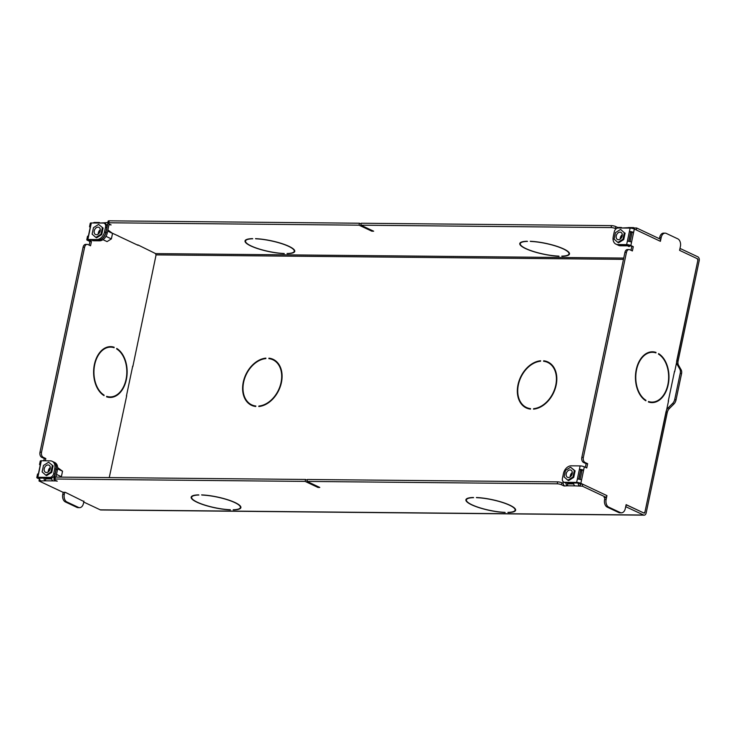 <?xml version="1.0" encoding="UTF-8"?>
<svg xmlns="http://www.w3.org/2000/svg" width="736" height="736" viewBox="0 0 736 736"><rect width="100%" height="100%" fill="white"/><g stroke="black" fill="none" stroke-linecap="round" stroke-linejoin="round"><path stroke-width="1.1" d="M132.83 366.602L155.885 255.852A2.033 1.343 90.5 0 0 155.011 253.313L137.816 244.858M118.588 236.063L112.295 233.192M91.328 222.971L90.611 226.366A3.045 0.662 -168.1 0 0 89.553 226.642L90.261 223.247A3.045 0.662 11.9 0 1 91.328 222.971L103.307 223.082A4.066 2.926 115.2 0 1 104.227 223.284A4.066 2.926 115.2 0 1 105.552 226.992L104.53 231.849A8.133 5.842 115.2 0 1 96.793 239.55L98.072 240.157L88.78 240.166L91.448 241.509L90.546 245.778L87.989 244.573A4.066 2.686 90.5 0 0 87.216 244.389A4.066 2.686 90.5 0 0 84.612 247.25L41.52 452.244A4.066 2.686 90.5 0 0 43.258 457.332L45.816 458.537L45.338 460.8M90.611 226.366L87.86 239.467A3.045 0.662 -168.1 0 0 86.793 239.743A3.045 0.662 -168.1 0 0 87.492 240.35L89.921 241.491L89.157 245.125M89.921 241.491L91.448 241.509M87.216 244.389L85.689 244.38A4.066 2.686 90.5 0 0 83.085 247.241L84.612 247.25M43.81 460.791L44.289 458.519L41.731 457.314A4.066 2.686 90.5 0 1 39.992 452.226L83.085 247.241M64.713 492.301L64.29 494.334A6.1 4.03 90.5 0 0 66.902 501.961L78.412 507.38L76.884 507.362A6.1 4.03 90.5 0 0 78.053 507.638L79.571 507.656A6.1 4.03 90.5 0 0 83.472 503.36L83.941 501.106M76.884 507.362L65.375 501.943L66.902 501.961M63.186 492.283L62.762 494.316A6.1 4.03 90.5 0 0 65.375 501.943M40.618 464.168A3.045 0.662 -168.1 0 0 39.551 464.444L40.268 461.04A3.045 0.662 -168.1 0 1 41.336 460.764L38.576 473.874A3.045 0.662 -168.1 0 0 37.518 474.15L36.8 477.544A3.045 0.662 11.9 0 0 37.49 478.152L39.532 479.053M39.551 464.444A3.045 0.662 -168.1 0 0 40.25 465.042L38.392 473.874M89.553 226.642A3.045 0.662 -168.1 0 0 90.243 227.249L88.384 236.072M106.6 396.704A24.895 16.44 90.5 0 0 108.615 396.916L110.142 396.925A24.895 16.44 90.5 0 0 126.04 379.408A24.895 16.44 90.5 0 0 116.638 348.928L116.739 348.45A25.41 16.781 90.5 0 1 126.362 379.555A25.41 16.781 90.5 0 1 110.133 397.44A25.41 16.781 90.5 0 1 106.573 396.824L106.674 396.336A24.895 16.44 90.5 0 0 110.142 396.925M109.37 397.403A25.41 16.781 90.5 0 0 113.031 396.566M112.636 347.346L114.181 347.245L114.08 347.732A24.895 16.44 90.5 0 0 110.612 347.134L109.094 347.116A24.895 16.44 90.5 0 0 106.196 347.475M112.654 347.226A25.41 16.781 90.5 0 0 109.857 346.647M109.259 477.59L126.702 395.72M39.082 477.866L39.404 478.345M78.412 507.38A6.1 4.03 90.5 0 0 79.571 507.656M110.612 347.134A24.895 16.44 90.5 0 0 94.714 364.651A24.895 16.44 90.5 0 0 104.116 395.131L104.015 395.618A25.41 16.781 90.5 0 1 94.392 364.504A25.41 16.781 90.5 0 1 110.621 346.628A25.41 16.781 90.5 0 1 114.181 347.245M88.578 236.072A3.045 0.662 -168.1 0 0 87.51 236.348L86.793 239.743M104.227 223.284L105.506 223.891A4.066 2.926 115.2 0 1 106.83 227.599L105.809 232.447A8.133 5.842 115.2 0 1 98.072 240.157M87.86 239.467L96.793 239.55M39.017 478.161L51.124 477.986A4.066 2.926 115.2 0 0 54.998 474.131L56.019 469.274A8.133 5.842 115.2 0 0 53.369 461.868L52.09 461.26A8.133 5.842 -64.8 0 0 50.26 460.856L41.336 460.764M36.8 477.544A3.045 0.662 11.9 0 1 37.867 477.268L49.846 477.379A4.066 2.926 -64.8 0 0 53.719 473.524L54.998 474.131M44.289 458.519L45.816 458.537M104.116 395.131L103.252 395.122M52.09 461.26A8.133 5.842 -64.8 0 1 54.74 468.676L53.719 473.524M674.664 371.772L697.719 261.022A2.033 1.343 90.5 0 0 696.845 258.483L679.586 250.35L680.404 246.468A6.1 4.03 90.5 0 0 677.792 238.841L666.282 233.422A6.1 4.03 90.5 0 0 665.114 233.146A6.1 4.03 90.5 0 0 661.222 237.434L660.404 241.316L634.322 229.034L630.853 245.539L633.282 246.68L632.38 250.948L629.823 249.743A4.066 2.686 90.5 0 0 629.05 249.559A4.066 2.686 90.5 0 0 626.456 252.42L583.354 457.415A4.066 2.686 90.5 0 0 585.092 462.502L587.65 463.708L586.758 467.976L584.329 466.836L580.851 483.331L606.942 495.622L606.124 499.505A6.1 4.03 90.5 0 0 608.736 507.132L620.246 512.55A6.1 4.03 90.5 0 0 621.414 512.826A6.1 4.03 90.5 0 0 625.306 508.53L626.124 504.648L643.384 512.78A2.033 1.343 90.5 0 0 643.77 512.872A2.033 1.343 90.5 0 0 645.067 511.437L668.546 400.89M665.114 233.146L663.587 233.128A6.1 4.03 90.5 0 0 659.695 237.424L659.419 238.722M633.282 246.68L627.918 245.208L618.994 245.125A8.133 5.842 115.2 0 1 617.164 244.72L615.885 244.113A8.133 5.842 -64.8 0 1 613.244 236.698L614.266 231.849A4.066 2.926 -64.8 0 1 618.13 227.994L630.108 228.114A3.045 0.662 11.9 0 1 634.322 229.034M631.755 246.661L630.991 250.295M629.05 249.559L627.523 249.55A4.066 2.686 90.5 0 0 624.928 252.411L626.456 252.42M585.359 467.323L586.123 463.689L583.565 462.484A4.066 2.686 90.5 0 1 581.826 457.396L624.928 252.411M667.874 384.578A24.895 16.44 90.5 0 0 658.472 354.099L658.573 353.611A25.41 16.781 90.5 0 1 668.196 384.726A25.41 16.781 90.5 0 1 651.967 402.61A25.41 16.781 90.5 0 1 648.407 401.994L648.508 401.506A24.895 16.44 90.5 0 0 651.976 402.095A24.895 16.44 90.5 0 0 667.874 384.578M645.95 400.301L645.849 400.789A25.41 16.781 90.5 0 1 636.226 369.674A25.41 16.781 90.5 0 1 652.455 351.799A25.41 16.781 90.5 0 1 656.015 352.415L655.914 352.894A24.895 16.44 90.5 0 0 652.455 352.305A24.895 16.44 90.5 0 0 636.548 369.822A24.895 16.44 90.5 0 0 645.95 400.301L645.095 400.292M620.246 512.55L618.718 512.532A6.1 4.03 90.5 0 0 619.887 512.808L621.414 512.826M618.718 512.532L607.209 507.113L608.736 507.132M605.029 497.453L604.596 499.486A6.1 4.03 90.5 0 0 607.209 507.113M561.439 484.739L561.853 482.798A3.045 0.662 -168.1 0 0 557.64 481.868L557.235 483.81A3.045 0.662 -168.1 0 1 561.439 484.739L564.126 485.999L567.355 485.797A3.045 2.015 -89.5 0 1 565.956 482.899L577.926 483.009L581.247 484.224M578.744 479.136L580.686 469.908L582.084 470.212L580.143 479.44M628.737 241.344L630.678 232.107L632.077 232.42L630.136 241.638M648.434 401.874A24.895 16.44 90.5 0 0 650.449 402.086L651.976 402.095M651.204 402.574A25.41 16.781 90.5 0 0 654.865 401.736M652.455 352.305L650.928 352.286A24.895 16.44 90.5 0 0 648.03 352.645M651.691 351.817A25.41 16.781 90.5 0 1 654.497 352.397L654.47 352.507M654.497 352.397L656.015 352.415M630.678 232.107L629.4 231.509A3.045 0.662 11.9 0 1 633.604 232.429L632.077 232.42M630.108 228.114L627.357 241.215A3.045 0.662 11.9 0 1 631.562 242.135M615.885 244.113A8.133 5.842 -64.8 0 0 617.716 244.527L626.64 244.61A3.045 0.662 11.9 0 1 630.853 245.539M580.686 469.908L579.407 469.301L580.115 465.906L571.191 465.824A8.133 5.842 115.2 0 0 563.454 473.533L562.433 478.382A4.066 2.926 115.2 0 0 563.748 482.089A4.066 2.926 115.2 0 0 564.668 482.292L576.647 482.411A3.045 0.662 11.9 0 1 580.851 483.331M586.123 463.689L587.65 463.708M582.084 470.212L583.611 470.23A3.045 0.662 11.9 0 0 579.407 469.301L577.364 479.007A3.045 0.662 11.9 0 1 581.569 479.936M580.115 465.906A3.045 0.662 11.9 0 1 584.329 466.836M564.668 482.292L565.947 482.899A4.066 2.926 115.2 0 1 565.027 482.687L563.748 482.089M105.975 236.348L111.384 238.896L112.534 233.404L107.879 229.926M107.64 231.095L112.534 233.404M102.957 239.669L107.06 241.61L111.384 238.896M95.855 237.434L96.628 237.802L101.734 234.591L103.095 228.086L98.587 224.434L93.481 227.645L92.11 234.149L95.855 237.434L100.97 234.232L102.332 227.728M103.095 228.086L98.587 224.434M101.734 234.591L100.97 234.232M99.452 232.778A3.965 2.852 -64.8 0 0 98.909 227.35A3.965 2.852 -64.8 0 0 94.99 229.098A3.965 2.852 -64.8 0 0 95.533 234.526A3.965 2.852 -64.8 0 0 99.452 232.778M98.238 234.085A3.965 2.852 115.2 0 1 99.084 231.021A3.965 2.852 115.2 0 1 100.298 229.724M99.526 232.659A2.438 1.757 115.2 0 1 99.94 231.73A2.438 1.757 115.2 0 1 100.013 231.619M627.164 245.695L629.059 246.588L630.145 245.907M615.471 232.622L620.586 229.42L624.321 232.714L622.96 239.209L617.854 242.42L614.109 239.126L615.471 232.622M624.321 232.714L620.586 229.42M625.094 233.073L623.723 239.568L622.96 239.209M623.723 239.568L618.617 242.779L617.854 242.42M616.225 237.71A3.965 2.852 -64.8 0 0 617.522 239.504A3.965 2.852 -64.8 0 0 620.991 238.363A3.965 2.852 -64.8 0 0 622.205 234.131A3.965 2.852 -64.8 0 0 620.908 232.337A3.965 2.852 -64.8 0 0 617.44 233.468A3.965 2.852 -64.8 0 0 616.225 237.71M622.288 234.701A3.965 2.852 -64.8 0 0 620.236 239.062M622.012 236.606A2.438 1.757 -64.8 0 0 621.524 237.636M56.488 474.389L61.382 476.698L62.542 471.206L57.592 468.869M61.382 476.698L60.692 477.13M57.629 467.599L62.542 471.206M45.862 475.235L46.626 475.594L51.741 472.392L50.968 472.024L45.862 475.235L42.118 471.942L43.488 465.446L48.594 462.236L53.102 465.888L48.594 462.236M50.968 472.024L52.339 465.529M51.741 472.392L53.102 465.888M50.223 466.946A3.965 2.852 -64.8 0 0 48.916 465.152A3.965 2.852 -64.8 0 0 45.448 466.293A3.965 2.852 -64.8 0 0 44.234 470.525A3.965 2.852 -64.8 0 0 45.54 472.319A3.965 2.852 -64.8 0 0 49.008 471.178A3.965 2.852 -64.8 0 0 50.223 466.946M50.296 467.516A3.965 2.852 -64.8 0 0 48.245 471.877M50.02 469.421A2.438 1.757 -64.8 0 0 49.533 470.451M568.624 480.58L567.852 480.212L572.967 477.011L573.73 477.37L568.624 480.58M573.73 477.37L575.101 470.865L570.584 467.213L565.478 470.424L564.107 476.928L567.852 480.212M575.101 470.865L574.328 470.506L572.967 477.011M574.328 470.506L570.584 467.213M566.987 471.877A3.965 2.852 -64.8 0 0 567.53 477.305A3.965 2.852 -64.8 0 0 571.449 475.557A3.965 2.852 -64.8 0 0 570.906 470.129A3.965 2.852 -64.8 0 0 566.987 471.877M570.244 476.864A3.965 2.852 115.2 0 1 571.081 473.8A3.965 2.852 115.2 0 1 572.295 472.503M571.532 475.438A2.438 1.757 115.2 0 1 571.936 474.508A2.438 1.757 115.2 0 1 572.01 474.398M361.118 224.011L359.444 223.229L359.039 225.17L108.799 222.778A3.045 0.662 -168.1 0 0 107.732 223.054A3.045 0.662 -168.1 0 0 108.431 223.661L111.118 224.931L109.692 224.682A1.012 0.672 90.5 0 0 108.845 225.345L107.217 233.11A8.133 5.842 115.2 0 1 99.47 240.819L93.601 240.764A4.066 2.926 115.2 0 1 92.681 240.562L91.696 240.092M118.376 236.063L137.945 245.272M697.765 260.056L697.921 260.056A1.012 0.672 90.5 0 0 697.489 258.787L679.779 250.442L679.972 248.501M636.649 227.994L660.624 239.292L660.21 241.233L636.235 229.936L636.649 227.994L634.358 227.976L634.147 228.96M617.78 227.525L615.719 226.559A3.045 0.662 -168.1 0 0 611.515 225.63L611.11 227.571A3.045 0.662 -168.1 0 1 615.314 228.5L616.032 228.841M611.11 227.571L360.87 225.188L373.658 231.205L371.827 231.187L359.039 225.17M527.491 241.399L527.169 241.252A25.41 5.538 -168.1 0 0 519.772 243.542A25.41 5.538 -168.1 0 0 525.55 248.584A25.41 5.538 -168.1 0 0 559.038 256.257L558.716 256.11A24.895 5.428 -168.1 0 1 525.936 248.593A24.895 5.428 -168.1 0 1 520.269 243.644A24.895 5.428 -168.1 0 1 527.491 241.399M287.39 253.506L287.353 253.662A25.41 5.538 -168.1 0 0 294.759 251.372A25.41 5.538 -168.1 0 0 288.981 246.33A25.41 5.538 -168.1 0 0 255.493 238.657L255.843 238.676M287.353 253.662L287.04 253.515A24.895 5.428 -168.1 0 0 294.262 251.27A24.895 5.428 -168.1 0 0 288.595 246.33A24.895 5.428 -168.1 0 0 255.815 238.814M251.197 245.971A24.895 5.428 -168.1 0 0 283.986 253.488L284.308 253.635A25.41 5.538 -168.1 0 1 250.82 245.962A25.41 5.538 -168.1 0 1 245.033 240.92A25.41 5.538 -168.1 0 1 252.439 238.63L252.761 238.786A24.895 5.428 -168.1 0 0 245.53 241.022A24.895 5.428 -168.1 0 0 251.197 245.971M563.712 248.952A25.41 5.538 -168.1 0 0 530.224 241.279L530.546 241.436A24.895 5.428 -168.1 0 1 563.325 248.952A24.895 5.428 -168.1 0 1 568.992 253.892A24.895 5.428 -168.1 0 1 561.77 256.137L562.092 256.284A25.41 5.538 -168.1 0 0 569.498 253.994A25.41 5.538 -168.1 0 0 563.712 248.952M679.779 369.04L681.058 369.647L678.555 365.258L677.276 364.66L679.779 369.04A6.1 4.379 115.2 0 1 680.257 373.17L674.737 399.409A6.1 4.379 115.2 0 1 672.538 403.512L668.196 407.836A6.1 4.379 115.2 0 0 665.988 411.939L644.865 512.412A1.012 0.672 -89.5 0 1 644.018 513.084L626.106 504.74M677.276 364.66A6.1 4.379 115.2 0 1 676.798 360.53L678.077 361.128L699.2 260.654A3.045 2.015 90.5 0 0 697.894 256.846L680.184 248.501M697.921 260.056L676.798 360.53M126.417 396.014L132.701 366.114M255.834 406.014A24.895 17.894 115.2 0 1 251.74 404.855A24.895 17.894 115.2 0 1 243.653 382.15A24.895 17.894 115.2 0 1 265.806 358.616L265.908 358.128A25.41 18.262 115.2 0 0 243.266 382.15A25.41 18.262 115.2 0 0 251.519 405.315A25.41 18.262 115.2 0 0 255.732 406.502L255.834 406.014M268.852 358.644A24.895 17.894 115.2 0 1 272.955 359.803A24.895 17.894 115.2 0 1 281.042 382.508A24.895 17.894 115.2 0 1 258.888 406.042L258.787 406.53A25.41 18.262 115.2 0 0 281.428 382.508A25.41 18.262 115.2 0 0 273.176 359.343A25.41 18.262 115.2 0 0 268.962 358.156L268.852 358.644M530.573 408.636A24.895 17.894 115.2 0 1 526.47 407.477A24.895 17.894 115.2 0 1 518.383 384.772A24.895 17.894 115.2 0 1 540.537 361.238L540.638 360.75A25.41 18.262 115.2 0 0 517.997 384.772A25.41 18.262 115.2 0 0 526.258 407.937A25.41 18.262 115.2 0 0 530.472 409.124L530.573 408.636M674.535 371.284L668.251 401.184M533.618 408.664A24.895 17.894 115.2 0 0 555.772 385.13A24.895 17.894 115.2 0 0 547.685 362.425A24.895 17.894 115.2 0 0 543.591 361.266L543.692 360.778A25.41 18.262 115.2 0 1 547.906 361.965A25.41 18.262 115.2 0 1 556.158 385.13A25.41 18.262 115.2 0 1 533.517 409.152L533.618 408.664L534.428 409.05M681.058 369.647A6.1 4.379 115.2 0 1 681.536 373.778L676.016 400.016A6.1 4.379 115.2 0 1 673.808 404.119L669.475 408.434A6.1 4.379 115.2 0 0 667.267 412.546L646.144 513.01A3.045 2.015 -89.5 0 1 644.193 515.163A3.045 2.015 -89.5 0 1 643.614 515.025L625.692 506.681M678.555 365.258A6.1 4.379 115.2 0 1 678.077 361.128M526.902 408.222A25.41 18.262 115.2 0 1 523.149 405.232M530.49 409.014A24.895 17.894 115.2 0 1 527.749 408.075L526.47 407.477M543.692 360.778L544.971 361.385A25.41 18.262 115.2 0 1 548.532 362.287M547.685 362.425L548.964 363.032A24.895 17.894 115.2 0 1 552.285 365.277M268.962 358.156L270.241 358.763A25.41 18.262 115.2 0 1 273.801 359.665M272.955 359.803L274.234 360.41A24.895 17.894 115.2 0 1 277.555 362.655M252.172 405.6A25.41 18.262 115.2 0 1 248.418 402.61M255.76 406.392A24.895 17.894 115.2 0 1 253.018 405.462L251.74 404.855M611.515 225.63L361.275 223.247L360.87 225.188M621.552 228.031L628.093 227.682M627.532 228.086A3.045 2.015 90.5 0 1 628.682 227.553L633.264 227.599A3.045 2.015 90.5 0 1 633.843 227.737L634.358 227.976M99.553 223.045L106.104 222.695M359.444 223.229L109.213 220.837A3.045 0.662 -168.1 0 0 108.146 221.113L107.732 223.054M91.807 240.092A4.066 2.926 115.2 0 0 92.322 240.157L98.192 240.212L99.47 240.819M108.082 223.477A3.045 2.015 90.5 0 0 107.566 224.747L105.938 232.512A8.133 5.842 115.2 0 1 98.192 240.212M99.645 222.64A3.045 2.015 90.5 0 0 99.056 222.502L94.475 222.456A3.045 2.015 90.5 0 0 93.325 222.99M99.056 222.502A3.045 2.015 90.5 0 0 97.906 223.036M107.833 222.585L106.692 222.576A3.045 2.015 90.5 0 0 105.11 223.698M259.698 406.428L258.888 406.042M617.228 244.748A8.133 5.842 -64.8 0 0 617.292 244.775L618.571 245.382A8.133 5.842 -64.8 0 0 620.402 245.787L626.272 245.842A4.066 2.926 -64.8 0 0 628.093 245.217M617.292 244.775A8.133 5.842 -64.8 0 0 619.123 245.189L624.993 245.244A4.066 2.926 -64.8 0 0 625.536 245.189M633.264 227.599A3.045 2.015 90.5 0 0 631.948 228.316M621.635 227.617A3.045 2.015 90.5 0 0 621.055 227.479A3.045 2.015 90.5 0 0 619.896 228.013M621.055 227.479L618.231 227.452A3.045 2.015 90.5 0 0 616.796 228.326M628.875 241.362L630.816 232.116M305.578 479.467L305.164 481.408L54.933 479.016A3.045 0.662 -168.1 0 0 53.866 479.292L54.271 477.351A3.045 0.662 -168.1 0 1 55.338 477.075L305.578 479.467L307.243 480.249M557.64 481.868L307.409 479.486L306.995 481.427L319.783 487.444L317.952 487.434L305.164 481.408M561.853 482.798L563.16 483.414M573.583 482.972A3.045 2.015 -89.5 0 0 574.982 485.87L567.355 485.797L567.76 483.856L573.684 483.911M579.563 483.432A1.012 0.672 -89.5 0 0 579.968 483.975L582.774 484.233L582.369 486.174L606.344 497.472L604.054 497.444L604.937 497.867M606.344 497.472L606.749 495.53L582.774 484.233M83.858 501.51L65.265 492.31L62.983 492.283L39.008 480.994L45.365 480.82L45.77 478.878L51.686 478.934M644.193 515.163L100.832 509.974A3.045 2.015 -89.5 0 1 100.252 509.836L83.738 502.062M53.866 479.292A3.045 0.662 -168.1 0 0 54.556 479.9L57.242 481.169L55.816 480.921A3.045 2.015 -89.5 0 1 54.942 480.084M43.958 477.912A3.045 2.015 -89.5 0 0 45.365 480.82L52.992 480.893A3.045 2.015 -89.5 0 1 51.594 477.94M574.982 485.87L582.369 486.174M557.235 483.81L306.995 481.427M471.684 504.832A25.41 5.538 -168.1 0 0 505.163 512.495L504.841 512.348A24.895 5.428 -168.1 0 1 472.061 504.832A24.895 5.428 -168.1 0 1 466.394 499.891A24.895 5.428 -168.1 0 1 473.625 497.646L473.303 497.49A25.41 5.538 -168.1 0 0 465.897 499.781A25.41 5.538 -168.1 0 0 471.684 504.832M233.487 509.91L233.165 509.754A24.895 5.428 -168.1 0 0 240.396 507.509A24.895 5.428 -168.1 0 0 234.72 502.568A24.895 5.428 -168.1 0 0 201.94 495.052L201.618 494.896A25.41 5.538 -168.1 0 1 235.106 502.568A25.41 5.538 -168.1 0 1 240.893 507.619A25.41 5.538 -168.1 0 1 233.487 509.91L233.514 509.744M191.664 497.269A24.895 5.428 -168.1 0 1 198.886 495.024L198.564 494.868A25.41 5.538 -168.1 0 0 191.167 497.159A25.41 5.538 -168.1 0 0 196.944 502.21A25.41 5.538 -168.1 0 0 230.432 509.873L230.11 509.726A24.895 5.428 -168.1 0 1 197.331 502.21A24.895 5.428 -168.1 0 1 191.664 497.269L191.884 496.184M507.895 512.376A24.895 5.428 -168.1 0 0 515.126 510.131A24.895 5.428 -168.1 0 0 509.459 505.19A24.895 5.428 -168.1 0 0 476.67 497.674L476.358 497.518A25.41 5.538 -168.1 0 1 509.836 505.19A25.41 5.538 -168.1 0 1 515.623 510.241A25.41 5.538 -168.1 0 1 508.217 512.532L507.895 512.376M39.413 479.053L39.008 480.994M54.492 477.176A3.045 2.015 -89.5 0 1 54.51 477.103L56.138 469.338A8.133 5.842 -64.8 0 0 53.498 461.923A8.133 5.842 -64.8 0 0 53.434 461.895M55.918 477.084L57.417 469.936A8.133 5.842 -64.8 0 0 54.777 462.53L53.498 461.923M45.77 478.878A1.012 0.672 -89.5 0 1 45.301 477.931M40.784 480.774A3.045 2.015 -89.5 0 1 39.385 477.876M626.308 504.74L625.904 506.681M580.483 484.214L580.078 486.156M580.787 469.908A4.066 2.926 115.2 0 1 580.704 470.451L581.918 471.022M567.76 483.856A1.012 0.672 -89.5 0 1 567.3 482.908M579.563 485.916A3.045 2.015 -89.5 0 1 578.165 483.028M564.53 485.769A3.045 2.015 -89.5 0 1 563.224 481.96L563.261 481.767M578.873 479.164L580.704 470.451M371.984 230.423L371.827 231.187M318.118 486.662L317.952 487.434M646.144 513.01L651.397 488.032M39.992 452.226L41.52 452.244M104.53 231.849L105.809 232.447M105.552 226.992L106.83 227.599M64.29 494.334L62.762 494.316M49.846 477.379L51.124 477.986M41.731 457.314L43.258 457.332M38.576 473.874L37.867 477.268M54.74 468.676L56.019 469.274M659.695 237.424L661.222 237.434M581.826 457.396L583.354 457.415M626.64 244.61L627.357 241.215M618.994 245.125L617.716 244.527M606.124 499.505L604.596 499.486M583.565 462.484L585.092 462.502M576.647 482.411L577.364 479.007M623.732 258.078L155.406 253.607M155.922 254.886L623.466 259.348M109.213 220.837L108.799 222.778M92.322 240.157L93.601 240.764M105.938 232.512L107.217 233.11M106.444 224.738L107.566 224.747M615.314 228.5L615.719 226.559M619.123 245.189L620.402 245.787M624.993 245.244L626.272 245.842M681.536 373.778L680.257 373.17M674.737 399.409L676.016 400.016M643.614 515.025L100.252 509.836M52.992 480.893L55.816 480.921M55.338 477.075L54.933 479.016M57.417 469.936L56.138 469.338M54.51 477.103L53.286 477.094M665.988 411.939L667.267 412.546M668.196 407.836L669.475 408.434M672.538 403.512L673.808 404.119M245.53 241.022L245.76 239.945M294.262 251.27L294.492 250.194M569.222 252.816L568.992 253.892M520.49 242.567L520.269 243.644M240.396 507.509L240.617 506.432M515.347 509.054L515.126 510.131M466.624 498.806L466.394 499.891"/></g></svg>
